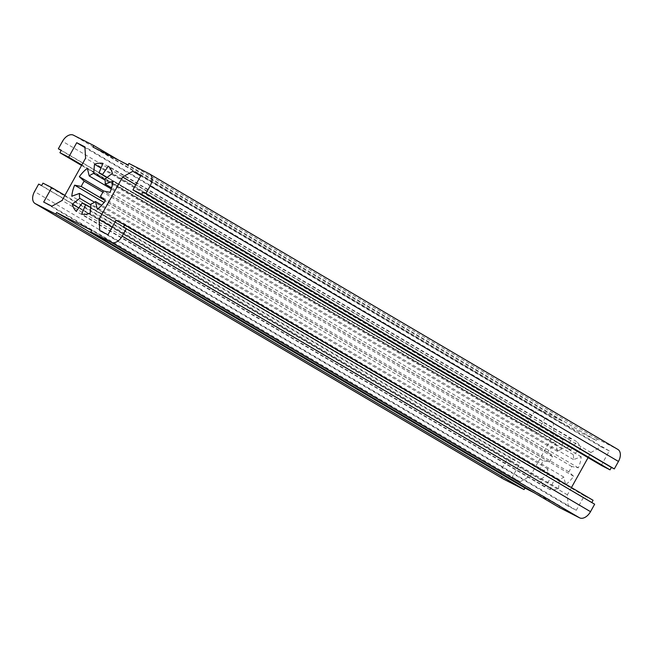 <?xml version="1.0" encoding="UTF-8"?>
<svg xmlns="http://www.w3.org/2000/svg" width="653" height="653" viewBox="0 0 653 653"><rect width="100%" height="100%" fill="white"/><g stroke="black" fill="none" stroke-linecap="round" stroke-linejoin="round"><path stroke-width="0.49" stroke-dasharray="3.27 2.45" d="M503.21 478.902A10.456 6.546 120.5 0 1 502.875 467.05L507.03 459.59L509.952 461.083L511.307 458.643L520.066 463.108L512.017 477.563L520.196 481.734L530.391 475.988L553.94 433.674L553.238 422.377L545.059 418.214L537.011 432.67L528.244 428.205L529.599 425.772L526.677 424.287L530.832 416.826A10.456 6.546 120.5 0 1 541.753 410.672L562.2 421.087L561.351 422.605L93.02 147.105M562.2 421.087L118.585 160.124M526.677 424.287L61.17 150.443M529.599 425.772L61.268 150.272M528.244 428.205L81.56 165.446M537.011 432.67L81.854 164.923M545.059 418.214L84.939 147.545M553.238 422.377L84.898 146.876M553.94 433.674L85.608 158.173M530.391 475.988L62.059 200.487M520.196 481.734L51.865 206.226M512.017 477.563L43.686 202.063M520.066 463.108L64.908 195.361M511.307 458.643L42.967 183.142M509.952 461.083L41.612 185.583M507.03 459.59L38.69 184.089M559.131 507.414L559.98 505.895L534.415 492.876M559.98 505.895L91.649 230.395M591.83 502.557L594.654 504.214M591.732 502.728L123.401 227.228M571.44 487.554L567.392 494.827L568.102 506.124L576.281 510.287L584.329 495.831L593.087 500.296M584.329 495.831L115.989 220.33M576.281 510.287L107.941 234.786M568.102 506.124L99.762 230.623M567.392 494.827L112.234 227.081M601.266 465.393L609.314 450.937L601.135 446.774L590.941 452.513L588.092 457.639M590.941 452.513L135.783 184.766M601.135 446.774L140.705 175.918M609.314 450.937L140.983 175.437M561.351 422.605L596.409 440.457L597.25 438.93L617.697 449.346L149.366 173.845M597.25 438.93L128.919 163.43M596.409 440.457L128.07 164.956M570.698 450.121L576.721 441.648A27.883 17.46 120.5 0 1 580.705 448.856L573.195 454.627A17.427 10.913 120.5 0 1 573.505 459.581L581.203 456.782A27.883 17.46 120.5 0 1 578.362 467.834L571.726 466.487A17.427 10.913 120.5 0 1 568.787 471.776L573.652 476.29A27.883 17.46 120.5 0 1 565.653 484.714L563.784 477.041A17.427 10.913 120.5 0 1 559.311 479.563L558.503 488.746A27.883 17.46 120.5 0 1 550.022 489.611L554.013 480.102A17.427 10.913 120.5 0 1 551.834 479.269A17.427 10.913 120.5 0 1 550.634 478.38L544.618 486.852A27.883 17.46 120.5 0 1 540.627 479.645L548.145 473.874A17.427 10.913 120.5 0 1 547.834 468.919L540.137 471.719A27.883 17.46 120.5 0 1 542.97 460.667L549.606 462.014A17.427 10.913 120.5 0 1 552.552 456.725L547.679 452.211A27.883 17.46 120.5 0 1 555.679 443.787L557.548 451.46A17.427 10.913 120.5 0 1 562.021 448.938L562.837 439.755A27.883 17.46 120.5 0 1 571.31 438.889L567.318 448.399A17.427 10.913 120.5 0 1 569.506 449.231A17.427 10.913 120.5 0 1 570.698 450.121L107.092 177.404M576.721 441.648L108.382 166.148M567.318 448.399L106.896 177.559M571.31 438.889L102.978 163.389M562.837 439.755L101.003 168.082M562.021 448.938L105.06 180.13M557.548 451.46L111.279 188.937M555.679 443.787L87.347 168.286M547.679 452.211L103.737 191.06M552.552 456.725L102.856 192.186M549.606 462.014L104.921 200.422M542.97 460.667L104.064 202.471M540.137 471.719L71.797 196.218M547.834 468.919L94.489 202.234M548.145 473.874L90.906 204.895M540.627 479.645L78.719 207.923M544.618 486.852L76.279 211.352M550.634 478.38L84.857 204.381M554.013 480.102L90.669 207.532M550.022 489.611L81.69 214.111M558.503 488.746L90.163 213.245M559.311 479.563L90.979 204.062M563.784 477.041L101.705 205.222M565.653 484.714L97.321 209.213M573.652 476.29L105.321 200.789M568.787 471.776L100.448 196.275M571.726 466.487L103.394 190.986M578.362 467.834L110.031 192.333M581.203 456.782L112.863 181.281M573.505 459.581L111.606 187.868M573.195 454.627L104.855 179.126M580.705 448.856L112.373 173.355M541.753 410.672L73.422 135.171M530.832 416.826L62.492 141.326M502.875 467.05L34.544 191.549M569.506 449.231L101.166 173.731M551.834 479.269L83.494 203.769"/><path stroke-width="0.98" d="M118.585 160.124L93.869 145.586L73.422 135.171A10.456 6.546 -59.5 0 0 62.492 141.326L58.346 148.786L61.268 150.272L59.913 152.704L68.671 157.169L76.719 142.713L84.898 146.876L85.608 158.173L62.059 200.487L51.865 206.226L43.686 202.063L51.734 187.607L42.967 183.142L41.612 185.583L38.69 184.089L34.544 191.549A10.456 6.546 -59.5 0 0 35.082 203.532A10.456 6.546 -59.5 0 0 35.303 203.654L55.75 214.07L56.591 212.543L91.649 230.395L90.8 231.913L111.247 242.328A10.456 6.546 -59.5 0 0 122.168 236.174L126.323 228.713L123.401 227.228L124.756 224.795L115.989 220.33L107.941 234.786L99.762 230.623L99.06 219.326L122.609 177.012L132.804 171.266L140.983 175.437L132.934 189.892L141.693 194.357L143.048 191.917L145.97 193.41L150.125 185.95A10.456 6.546 -59.5 0 0 149.578 173.967A10.456 6.546 -59.5 0 0 149.366 173.845L128.919 163.43L128.07 164.956L93.02 147.105L93.869 145.586M61.17 150.443L58.346 148.786M81.56 165.446L59.913 152.704M81.854 164.923L68.671 157.169M84.939 147.545L76.719 142.713M64.908 195.361L51.734 187.607M534.415 492.876L524.93 488.044L524.081 489.57L503.634 479.155A10.456 6.546 120.5 0 1 503.422 479.033A10.456 6.546 120.5 0 1 503.21 478.902M524.081 489.57L55.75 214.07M524.93 488.044L56.591 212.543M126.323 228.713L594.654 504.214L590.508 511.674A10.456 6.546 120.5 0 1 579.578 517.829L559.131 507.414L90.8 231.913M124.756 224.795L593.087 500.296L591.83 502.557M112.234 227.081L99.06 219.326M588.092 457.639L571.44 487.554M135.783 184.766L122.609 177.012M140.705 175.918L132.804 171.266M617.697 449.346A10.456 6.546 120.5 0 1 617.918 449.468A10.456 6.546 120.5 0 1 618.456 461.451L614.31 468.911L611.388 467.417L610.033 469.858L601.266 465.393L132.934 189.892M610.033 469.858L141.693 194.357M611.388 467.417L143.048 191.917M614.31 468.911L145.97 193.41M112.373 173.355A27.883 17.46 -59.5 0 0 108.382 166.148L102.366 174.62A17.427 10.913 -59.5 0 0 101.166 173.731A17.427 10.913 -59.5 0 0 98.987 172.898L102.978 163.389A27.883 17.46 -59.5 0 0 94.497 164.254L93.689 173.437A17.427 10.913 -59.5 0 0 89.216 175.959L87.347 168.286A27.883 17.46 -59.5 0 0 79.348 176.71L84.213 181.224A17.427 10.913 -59.5 0 0 81.274 186.513L74.638 185.166A27.883 17.46 -59.5 0 0 71.797 196.218L79.495 193.419A17.427 10.913 -59.5 0 0 79.805 198.373L72.295 204.144A27.883 17.46 -59.5 0 0 76.279 211.352L82.302 202.879A17.427 10.913 -59.5 0 0 83.494 203.769A17.427 10.913 -59.5 0 0 85.682 204.601L81.69 214.111A27.883 17.46 -59.5 0 0 90.163 213.245L90.979 204.062A17.427 10.913 -59.5 0 0 95.452 201.54L97.321 209.213A27.883 17.46 -59.5 0 0 105.321 200.789L100.448 196.275A17.427 10.913 -59.5 0 0 103.394 190.986L110.031 192.333A27.883 17.46 -59.5 0 0 112.863 181.281L105.166 184.081A17.427 10.913 -59.5 0 0 104.855 179.126L112.373 173.355M107.092 177.404L102.366 174.62M106.896 177.559L98.987 172.898M101.003 168.082L94.497 164.254M105.06 180.13L93.689 173.437M111.279 188.937L89.216 175.959M103.737 191.06L79.348 176.71M102.856 192.186L84.213 181.224M104.921 200.422L81.274 186.513M104.064 202.471L74.638 185.166M94.489 202.234L79.495 193.419M90.906 204.895L79.805 198.373M78.719 207.923L72.295 204.144M84.857 204.381L82.302 202.879M90.669 207.532L85.682 204.601M101.705 205.222L95.452 201.54M111.606 187.868L105.166 184.081M503.634 479.155L35.303 203.654M579.578 517.829L111.247 242.328M590.508 511.674L122.168 236.174M618.456 461.451L150.125 185.95M503.422 479.033L35.082 203.532M617.918 449.468L149.578 173.967"/></g></svg>

